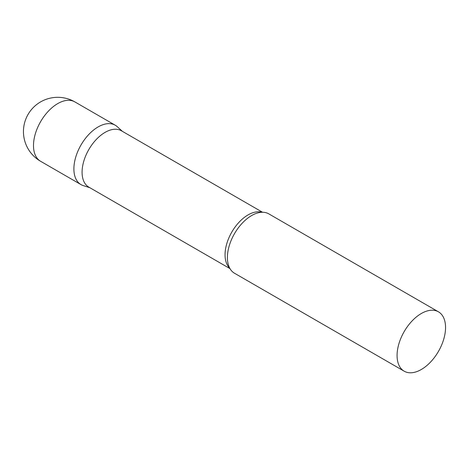 <?xml version="1.0" encoding="UTF-8"?>
<svg xmlns="http://www.w3.org/2000/svg" width="469" height="469" viewBox="0 0 469 469"><rect width="100%" height="100%" fill="white"/><g stroke="black" fill="none" stroke-linecap="round" stroke-linejoin="round"><path stroke-width="0.7" d="M40.592 161.277L80.99 184.604A34.278 19.792 -60 0 1 75.732 157.133A34.278 19.792 -60 0 1 98.127 126.929A34.278 19.792 -60 0 1 115.268 125.229L74.87 101.908A34.278 34.278 0 0 0 23.45 131.596A34.278 34.278 0 0 0 40.592 161.277A34.278 19.792 -60 0 1 33.492 145.589A34.278 19.792 -60 0 1 57.728 103.602A34.278 19.792 -60 0 1 74.87 101.908M262.523 212.252L121.365 130.757A32.543 18.789 120 0 0 96.286 139.475A32.543 18.789 120 0 0 82.081 172.223A32.543 18.789 120 0 0 88.823 187.119L229.98 268.62M122.38 131.343L117.268 126.694A34.278 19.792 120 0 0 90.271 132.979A34.278 19.792 120 0 0 73.891 168.91A34.278 19.792 120 0 0 83.259 185.607L89.837 187.706M438.451 311.821L268.778 213.858A34.278 19.792 120 0 0 256.502 213.319A34.278 19.792 120 0 0 227.401 257.54A34.278 19.792 120 0 0 227.893 262.875A34.278 19.792 120 0 0 234.5 273.234L404.172 371.19A34.278 19.792 120 0 0 430.589 362.009A34.278 19.792 120 0 0 445.55 327.509A34.278 19.792 120 0 0 438.451 311.821A34.278 19.792 120 0 0 412.034 321.001A34.278 19.792 120 0 0 397.073 355.502A34.278 19.792 120 0 0 404.172 371.19M261.907 212.264A32.543 18.789 120 0 0 237.795 223.637A32.543 18.789 120 0 0 225.056 254.767A32.543 18.789 120 0 0 229.681 268.08"/></g></svg>
